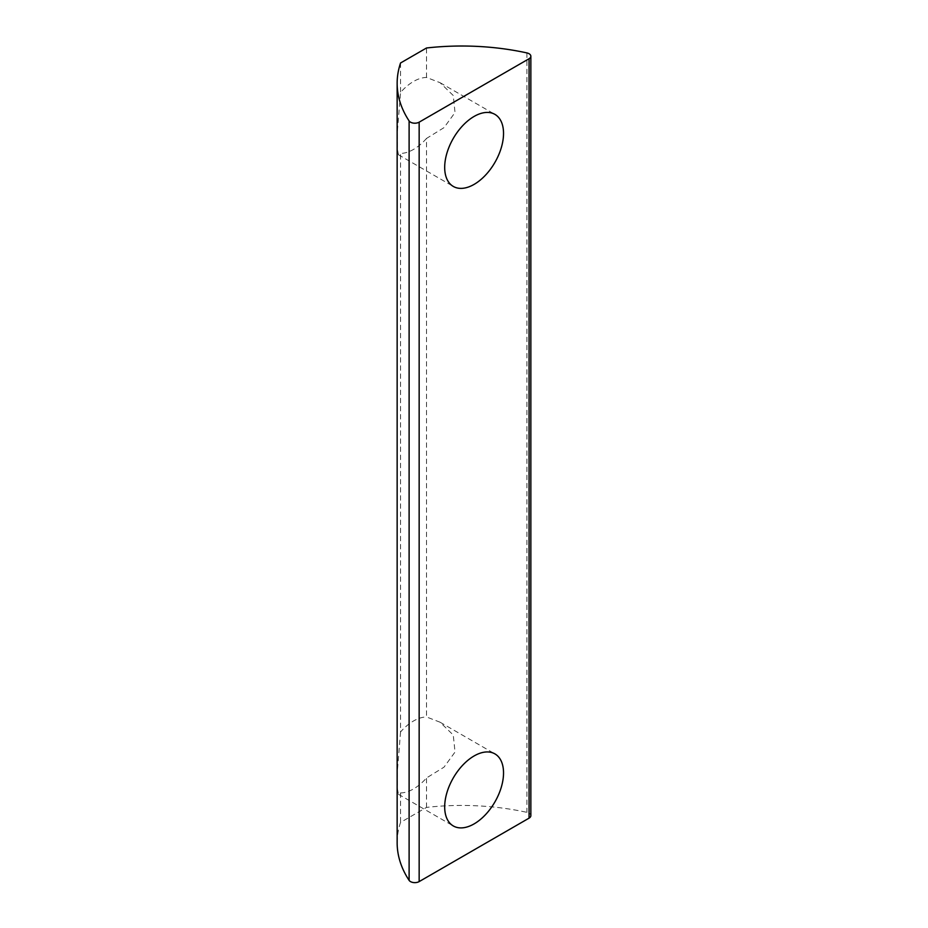<?xml version="1.0" encoding="UTF-8"?>
<svg xmlns="http://www.w3.org/2000/svg" width="928" height="928" viewBox="0 0 928 928"><rect width="100%" height="100%" fill="white"/><g stroke="black" fill="none" stroke-linecap="round" stroke-linejoin="round"><path stroke-width="0.7" stroke-dasharray="4.64 3.48" d="M397.149 842.717A183.57 105.989 180 0 1 400.56 822.394L426.52 807.406A183.57 105.989 180 0 1 526.907 812.348A6.125 3.538 180 0 1 529.064 813.148A6.125 3.538 180 0 1 530.851 815.654M400.56 731.948L397.265 772.432L397.346 788.464L398.437 794.275L400.56 792.93A41.609 24.024 120 0 0 413.54 788.916A41.609 24.024 120 0 0 426.52 777.942L444.036 767.143L455.033 752.04L453.258 735.022L440.046 722.204L426.52 716.961L426.52 138.423L444.036 127.623L455.033 112.52L453.258 95.503L440.046 82.685L426.52 77.453A41.609 24.024 120 0 0 413.54 81.455A41.609 24.024 120 0 0 400.56 92.44L397.265 132.913L397.346 148.944L398.437 154.756L400.56 153.422L400.56 731.948A41.609 24.024 -60 0 1 413.54 720.975A41.609 24.024 -60 0 1 426.52 716.961M426.52 138.423A41.609 24.024 -60 0 1 413.54 149.408A41.609 24.024 -60 0 1 400.56 153.422M426.52 807.406L426.52 777.942M426.52 77.453L426.52 47.989M400.56 792.93L400.56 822.394M400.56 62.976L400.56 92.44M526.907 52.919L526.907 812.348M440.046 722.204L494.914 753.884M440.046 82.685L494.914 114.376M398.437 794.275L453.305 825.955M398.437 154.756L453.305 186.435"/><path stroke-width="1.39" d="M526.907 52.919A6.125 3.538 180 0 1 529.064 53.731A6.125 3.538 180 0 1 530.851 56.225A6.125 3.538 180 0 1 529.064 58.731L529.064 818.148L419.154 881.6A6.125 3.538 180 0 1 409.109 880.359A183.57 105.989 180 0 1 397.149 842.717L397.149 83.3A183.57 105.989 180 0 1 400.56 62.976L426.52 47.989A183.57 105.989 180 0 1 526.907 52.919M474.115 823.89A41.609 24.024 120 0 0 501.294 787.222A41.609 24.024 120 0 0 494.914 753.884A41.609 24.024 120 0 0 474.115 755.949A41.609 24.024 120 0 0 446.925 792.616A41.609 24.024 120 0 0 453.305 825.955A41.609 24.024 120 0 0 474.115 823.89M474.115 184.382A41.609 24.024 120 0 0 501.294 147.714A41.609 24.024 120 0 0 494.914 114.376A41.609 24.024 120 0 0 474.115 116.429A41.609 24.024 120 0 0 446.925 153.097A41.609 24.024 120 0 0 453.305 186.435A41.609 24.024 120 0 0 474.115 184.382M419.154 881.6L419.154 122.171L529.064 58.731M530.851 56.225L530.851 815.654A6.125 3.538 180 0 1 529.064 818.148M419.154 122.171A6.125 3.538 180 0 1 409.109 120.93A183.57 105.989 180 0 1 397.149 83.3M409.109 120.93L409.109 880.359"/></g></svg>
